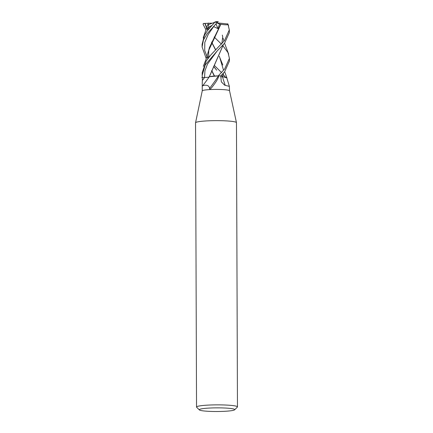 <?xml version="1.0" encoding="UTF-8"?>
<svg xmlns="http://www.w3.org/2000/svg" width="433" height="433" viewBox="0 0 433 433"><rect width="100%" height="100%" fill="white"/><g stroke="black" fill="none" stroke-linecap="round" stroke-linejoin="round"><path stroke-width="0.65" d="M202.254 90.876A13.639 1.402 -0.2 0 1 202.254 90.843A13.639 1.402 -0.2 0 1 210.292 89.566A13.639 1.402 -0.2 0 1 224.711 89.728A13.639 1.402 -0.2 0 1 229.528 90.751A13.639 1.402 -0.2 0 1 229.533 90.778L229.371 86.362L224.695 85.22L221.339 81.853L220.754 75.932L224.646 71.748L229.43 61.031M218.687 75.878C218.508 77.659 217.074 80.397 214.384 84.105C212.614 86.427 209.783 90.665 209.523 88.478C209.226 84.218 203.856 85.047 202.579 85.913A230.816 221.961 -54.9 0 0 209.258 76.879A11.28 1.158 -0.2 0 1 218.508 75.878L218.687 75.878A13.639 1.402 -0.2 0 1 220.754 75.932M202.368 80.468L202.368 77.523L204.571 77.48A229.03 220.24 -54.9 0 1 202.368 80.468C202.135 84.338 202.206 86.151 202.579 85.913L202.233 85.55L202.254 90.86L195.548 122.772A20.459 2.105 -0.2 0 1 207.602 120.856A20.459 2.105 -0.2 0 1 229.23 121.094A20.459 2.105 -0.2 0 1 236.461 122.631A20.459 2.105 -0.2 0 1 236.467 122.674L237.457 406.896A20.459 2.105 -0.2 0 1 237.349 407.112L234.643 409.807A17.731 1.824 -0.2 0 1 223.623 411.35A17.731 1.824 -0.2 0 1 205.54 411.112A17.731 1.824 -0.2 0 1 199.369 409.932A17.731 1.824 -0.2 0 1 208.728 408.097A17.731 1.824 -0.2 0 1 228.472 408.254A17.731 1.824 -0.2 0 1 234.643 409.807M199.369 409.932L196.647 407.258A20.459 2.105 -0.2 0 1 196.533 407.042L195.543 122.815A20.459 2.105 -0.2 0 1 195.548 122.772M196.533 407.042A20.459 2.105 -0.2 0 1 208.392 405.088A20.459 2.105 -0.2 0 1 230.226 405.315A20.459 2.105 -0.2 0 1 237.457 406.896M202.368 77.523L202.195 75.347L205.199 64.977L217.263 50.829L207.483 64.089L204.933 70.747L204.565 77.48A5.548 0.568 179.8 0 0 209.247 76.944M218.508 75.878A235.049 226.031 -54.9 0 1 209.523 88.478M223.363 73.291L222.573 76.852L220.776 76.701A5.548 0.568 179.8 0 0 222.519 76.852A11.28 1.158 -0.2 0 1 226.751 77.707L229.371 86.362M222.519 76.852A230.816 146.381 -65.5 0 0 225.165 85.122M227.996 24.443L229.322 29.899L224.538 40.518L210.958 54.807L206.227 60.956L202.189 72.722L202.2 75.115M217.263 50.829L224.548 43.273L229.328 32.632L229.322 29.899M223.147 46.066L228.056 52.723L229.42 58.39L224.64 69.009L218.254 75.872A13.639 1.402 -0.2 0 1 220.77 75.937M206.162 30.18L203.077 24.248L203.364 23.485L204.944 23.577C205.632 24.427 206.135 25.742 206.46 27.523L206.736 28.448M206.265 58.672L202.097 46.937L203.434 39.955L207.191 33.639L217.382 22.267A13.639 1.402 -0.2 0 0 214.768 22.267L207.364 30.754L204.463 35.273L202.092 44.404M223.255 44.859L209.226 76.879C209.101 77.193 207.548 77.393 204.565 77.48L201.827 77.534M223.314 44.788L209.312 76.847M218.254 75.872L209.626 76.711M214.14 36.978L221.474 44.166M222.676 45.519L223.087 45.995M208.143 24.73L214.768 22.267M208.051 29.817L207.97 27.533L208.029 29.845M211.569 42.153L215.569 49.936M219.309 56.404L222.811 65.004M223.417 73.226L222.649 76.863M226.8 77.88L223.731 76.96M214.254 65.307L221.555 72.641M222.741 73.967L223.179 74.465M223.239 74.53L225.523 77.209M211.629 42.017L215.694 49.822M219.379 56.252L223.531 70.227M206.925 28.502L207.791 30.169L206.925 28.502M216.938 22.695L213.61 26.597L217.945 28.61L219.558 24.059L220.765 24.264L209.41 47.592L208.473 51.316M213.691 26.565L208.235 34.369L204.793 42.439L204.717 50.596L207.883 58.65M213.615 66.503L216.689 70.216L213.691 66.352M208.062 56.009L208.143 58.303M211.742 70.53L214.519 76.035M214.319 76.051L211.672 70.698M208.121 58.336L208.062 56.328M208.717 50.352L220.857 24.27M220.733 24.253C226.578 25.109 228.862 24.968 227.574 23.837M218.232 21.526L217.588 21.975M223.049 76.895L222.746 76.576M222.681 76.511L221.485 75.255M227.774 23.994L216.819 22.835L219.558 24.059M215.991 23.804L217.945 28.61M216.121 21.65L217.994 21.666A12.958 1.331 -0.2 0 0 216.116 21.655L214.92 22.013M203.364 23.485L211.634 23.149M206.774 28.567L211.493 25.607M216.825 51.294L207.483 64.089L204.933 70.747L204.565 77.48M204.944 23.577L206.46 27.523M217.236 22.408L214.432 25.634M229.528 90.751L236.461 122.631M202.097 46.937L202.092 44.242M222.302 35.078L222.724 36.718L221.864 43.738M228.646 54.087L224.565 43.257M223.958 41.254L223.119 38.261M208.36 23.046L203.212 37.915M226.854 77.691L224.657 71.743M208.944 28.34L208.489 24.757M209.09 57.075L208.614 53.687L208.847 49.833M228.548 25.688L227.812 23.837M208.76 50.179L205.875 59.765L203.299 66.341M229.43 61.058L229.42 58.39"/></g></svg>
